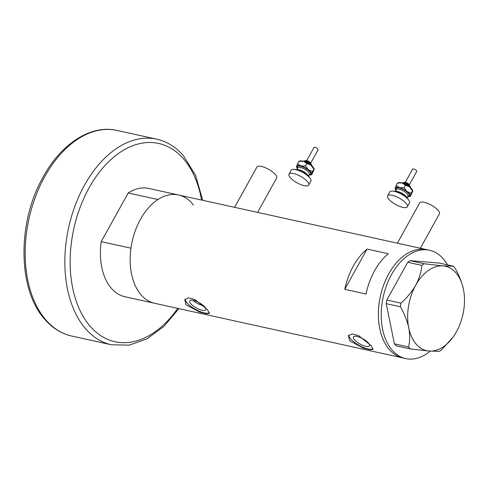 <?xml version="1.0" encoding="UTF-8"?>
<svg xmlns="http://www.w3.org/2000/svg" width="488" height="488" viewBox="0 0 488 488"><rect width="100%" height="100%" fill="white"/><g stroke="black" fill="none" stroke-linecap="round" stroke-linejoin="round"><path stroke-width="0.73" d="M397.378 243.183L419.698 202.916A11.279 3.69 29 0 1 427.671 203.398A11.279 3.69 29 0 1 438.065 210.255A11.279 3.69 29 0 1 439.432 213.848L420.363 248.239M234.594 207.333L256.914 167.067A11.279 3.69 29 0 1 264.886 167.549A11.279 3.69 29 0 1 275.281 174.405A11.279 3.69 29 0 1 276.641 178.004L257.579 212.396M204.667 306.861A9.144 2.995 -151 0 0 196.243 301.303A9.144 2.995 -151 0 0 189.777 300.907A9.144 2.995 -151 0 0 190.881 303.823A9.144 2.995 -151 0 0 199.305 309.38A9.144 2.995 -151 0 0 205.771 309.776A9.144 2.995 -151 0 0 204.667 306.861M368.3 342.893A9.144 2.995 -151 0 0 359.876 337.336A9.144 2.995 -151 0 0 353.41 336.946A9.144 2.995 -151 0 0 354.514 339.861A9.144 2.995 -151 0 0 362.944 345.419A9.144 2.995 -151 0 0 369.404 345.809A9.144 2.995 -151 0 0 368.3 342.893M371.002 345.583L358.747 335.707L352.251 333.896L348.42 335.732L349.75 340.899L363.444 348.157L370.081 349.737L373.082 349.402L371.002 345.583M348.896 335.097A14.097 4.612 -151 0 0 350.78 339.038A14.097 4.612 -151 0 0 362.651 347.139A14.097 4.612 -151 0 0 373.137 348.822M207.363 309.544L195.109 299.675L188.618 297.863L184.781 299.693L186.117 304.866L199.812 312.125L206.442 313.699L209.444 313.363L207.363 309.544M185.257 299.059A14.097 4.612 -151 0 0 187.148 302.999A14.097 4.612 -151 0 0 199.019 311.1A14.097 4.612 -151 0 0 209.504 312.79M193.394 204.997A55.455 35.27 -77.6 0 0 178.535 194.986L148.785 188.435A55.455 35.27 -77.6 0 0 128.191 192.98L157.947 199.531A55.455 35.27 -77.6 0 1 178.535 194.986A55.455 35.27 102.4 0 0 135.579 229.976A55.455 35.27 102.4 0 0 141.203 294.978A55.455 35.27 102.4 0 0 154.684 303.304A55.455 35.27 -77.6 0 1 141.203 294.978A55.455 35.27 -77.6 0 1 130.973 248.191L101.223 241.639A55.455 35.27 -77.6 0 0 111.453 288.426A55.455 35.27 -77.6 0 0 124.928 296.747L402.899 357.96A55.455 35.27 -77.6 0 1 388.686 273.975A55.455 35.27 -77.6 0 1 426.75 249.649A55.455 35.27 102.4 0 0 383.794 284.638A55.455 35.27 102.4 0 0 389.418 349.64A55.455 35.27 102.4 0 0 402.899 357.96L405.729 358.589A55.455 35.27 -77.6 0 1 391.522 274.598A55.455 35.27 -77.6 0 1 429.58 250.271A55.455 35.27 -77.6 0 1 447.441 264.874M367.086 249.069A55.455 35.27 102.4 0 0 344.766 289.341L366.018 294.026A55.455 35.27 -77.6 0 1 388.338 253.748L367.086 249.069L344.766 289.341M192.864 300.248C195.279 302.597 198.524 304.341 202.599 305.494L202.813 305.116M463.417 289.171C461.849 282.131 459.062 275.116 455.048 268.132L453.334 266.173L443.037 265.911L424.2 263.764L421.894 265.393C421.284 271.975 419.216 278.587 415.697 285.224C411.872 291.83 406.955 297.808 400.953 303.176L400.367 306.769C404.339 313.644 407.126 320.659 408.73 327.802C410.018 334.78 409.957 341.167 408.554 346.956L410.274 348.914L429.111 351.061L439.401 351.323L441.707 349.695L452.937 337.275A43.237 27.499 102.4 0 0 456.451 331.742A43.237 27.499 102.4 0 0 463.472 289.439A43.237 27.499 102.4 0 0 463.417 289.171A43.237 27.499 102.4 0 0 443.037 265.911A43.237 27.499 102.4 0 0 415.697 285.224A43.237 27.499 102.4 0 0 408.73 327.802A43.237 27.499 102.4 0 0 429.111 351.061A43.237 27.499 102.4 0 0 452.937 337.275M453.334 266.173L439.188 263.056L410.054 260.653L424.2 263.764M421.894 265.393L407.748 262.282L386.807 300.059L400.953 303.176M400.367 306.769L386.221 303.652L394.408 343.839L408.554 346.956M410.274 348.914L396.128 345.803L394.408 343.839M430.233 351.153A55.455 35.27 -77.6 0 1 405.729 358.589M386.221 303.652L386.807 300.059M407.748 262.282L410.054 260.653M199.397 302.822A48.873 31.086 102.4 0 0 202.599 305.494M128.191 192.98L101.223 241.639M405.302 182.347L412.641 169.104A2.349 0.769 29 0 1 415.91 170.117A2.349 0.769 29 0 1 416.752 171.386L409.414 184.623M393.779 191.259A8.461 2.769 29 0 1 404.851 195.432A8.461 2.769 29 0 1 407.962 199.116M387.612 195.847L389.766 191.961A11.279 3.69 29 0 1 405.443 196.835A11.279 3.69 29 0 1 409.493 202.898L407.34 206.784A11.279 3.69 29 0 1 391.657 201.91A11.279 3.69 29 0 1 387.612 195.847A11.279 3.69 29 0 1 403.289 200.721A11.279 3.69 29 0 1 407.34 206.784M396.043 190.326A8.461 2.769 29 0 1 395.237 188.984A8.461 2.769 29 0 1 395.158 188.112A8.461 2.769 29 0 1 399.519 187.666A8.461 2.769 29 0 1 407.004 191.546A8.461 2.769 29 0 1 410.127 195.877A8.461 2.769 29 0 1 409.121 196.682A8.461 2.769 29 0 1 407.553 196.707M397.671 182.89L398.751 182.646A8.461 2.769 29 0 1 402.1 183.006A8.461 2.769 29 0 1 409.584 186.886L412.708 191.217L410.316 196.389L410.127 195.877L411.14 193.205L407.004 191.546L404.07 187.727L399.519 187.666L396.171 185.44L395.158 188.112L395.341 188.624M410.316 196.389L410.127 195.877M397.738 183.451L397.555 182.939L402.1 183.006L405.449 185.233L409.584 186.886A8.461 2.769 29 0 1 412.628 190.344L412.763 190.716M411.14 193.205L412.525 190.704L412.708 191.217M405.449 185.233L404.07 187.727M397.555 182.939L396.171 185.44M306.696 160.631L314.04 147.388A2.349 0.769 29 0 1 317.304 148.407A2.349 0.769 29 0 1 318.145 149.67L310.807 162.913M295.173 169.543A8.461 2.769 29 0 1 306.244 173.716A8.461 2.769 29 0 1 309.355 177.406M289.006 174.131L291.159 170.251A11.279 3.69 29 0 1 306.836 175.125A11.279 3.69 29 0 1 310.886 181.182L308.733 185.068A11.279 3.69 29 0 1 293.05 180.194A11.279 3.69 29 0 1 289.006 174.131A11.279 3.69 29 0 1 304.683 179.004A11.279 3.69 29 0 1 308.733 185.068M297.436 168.61A8.461 2.769 29 0 1 296.631 167.268A8.461 2.769 29 0 1 296.551 166.396A8.461 2.769 29 0 1 300.913 165.951A8.461 2.769 29 0 1 308.398 169.83A8.461 2.769 29 0 1 311.521 174.161A8.461 2.769 29 0 1 310.514 174.966A8.461 2.769 29 0 1 308.947 174.991M299.065 161.174L300.144 160.93A8.461 2.769 29 0 1 303.493 161.29A8.461 2.769 29 0 1 310.984 165.17L314.107 169.501L311.71 174.674L311.521 174.161L312.534 171.489L308.398 169.83L305.464 166.011L300.913 165.951L297.564 163.724L296.551 166.396L296.734 166.908M311.71 174.674L311.521 174.161M299.132 161.735L298.949 161.223L303.493 161.29L306.848 163.517L310.984 165.17A8.461 2.769 29 0 1 314.022 168.628L314.156 169.001M312.534 171.489L313.918 168.988L314.107 169.501M306.848 163.517L305.464 166.011M298.949 161.223L297.564 163.724M46.128 320.238A105.268 66.948 102.4 0 0 71.712 336.037C61.518 333.725 52.619 328.247 45.024 319.603C17.861 290.25 17.049 223.638 42.425 178.266C60.359 144.296 90.542 124.227 116.992 130.424A105.268 66.948 102.4 0 0 35.453 196.847A105.268 66.948 102.4 0 0 46.128 320.238M201.587 200.062A101.51 64.556 102.4 0 0 183.36 158.698A101.51 64.556 102.4 0 0 89.017 187.984A101.51 64.556 102.4 0 0 90.353 326.49A101.51 64.556 102.4 0 0 177.736 308.379M71.712 336.037L111.38 344.772A105.268 66.948 -77.6 0 1 85.796 328.973A105.268 66.948 -77.6 0 1 75.121 205.582A105.268 66.948 -77.6 0 1 156.66 139.159L116.992 130.424M410.274 186.812A4.227 1.385 -151 0 0 408.7 184.781A4.227 1.385 -151 0 0 402.99 182.774M409.572 186.88A6.112 2.001 -151 0 0 408.804 186.233A6.112 2.001 -151 0 0 403.308 183.403M396.866 191.412A6.582 2.153 29 0 1 404.314 194.755A6.582 2.153 29 0 1 406.199 196.585M407.09 197.549L407.968 195.963A6.582 2.153 -151 0 0 405.601 192.424A6.582 2.153 -151 0 0 396.457 189.582L396.47 189.564M396.311 189.844A7.521 2.458 29 0 1 398.653 187.862A7.521 2.458 29 0 1 406.516 191.595A7.521 2.458 29 0 1 407.822 196.225M311.673 165.103A4.227 1.385 -151 0 0 310.094 163.065A4.227 1.385 -151 0 0 304.384 161.058M310.966 165.164A6.112 2.001 -151 0 0 310.203 164.517A6.112 2.001 -151 0 0 304.701 161.687M298.26 169.696A6.582 2.153 29 0 1 305.708 173.039A6.582 2.153 29 0 1 307.592 174.869M308.483 175.833L309.361 174.246A6.582 2.153 -151 0 0 307.001 170.709A6.582 2.153 -151 0 0 297.851 167.866L297.863 167.848M297.704 168.134A7.521 2.458 29 0 1 300.053 166.146A7.521 2.458 29 0 1 307.916 169.885A7.521 2.458 29 0 1 309.215 174.509M178.535 194.986L429.58 250.271M111.38 344.772L129.161 345.15L147.065 338.831L163.956 326.368L178.87 308.63M202.721 200.312L195.56 175.326L183.354 155.593C175.759 146.955 166.859 141.477 156.66 139.159M410.219 187.05L408.791 184.086C406.303 182.164 404.308 181.786 402.82 182.951M411.11 188.215L410.213 186.745L406.937 184.257L403.082 182.793L401.362 182.811M396.457 189.582L395.579 191.168M395.237 188.984L395.103 188.612M409.121 196.682L410.195 196.438M311.612 165.34L310.185 162.37C307.696 160.448 305.701 160.07 304.213 161.235M312.503 166.499L311.606 165.029L308.331 162.541L304.475 161.077L302.755 161.095M297.851 167.866L296.972 169.452M296.631 167.268L296.497 166.896M310.514 174.966L311.588 174.722"/></g></svg>
